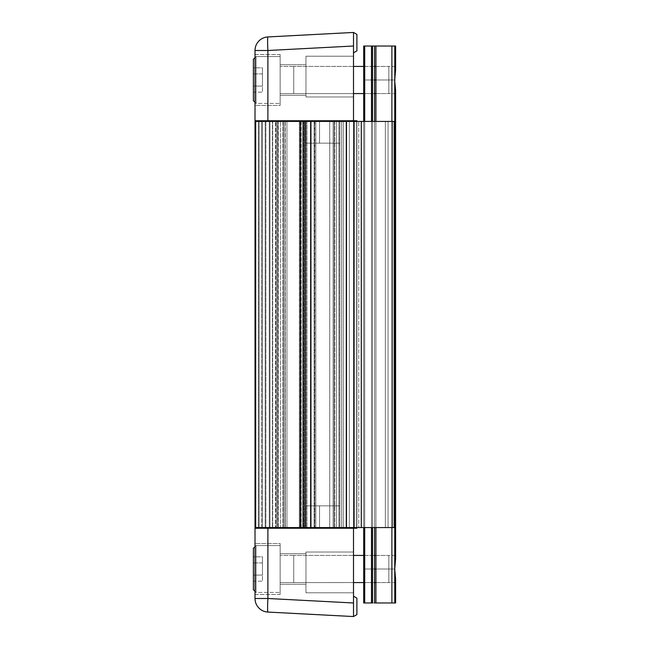 <?xml version="1.0" encoding="UTF-8"?>
<svg xmlns="http://www.w3.org/2000/svg" width="649" height="649" viewBox="0 0 649 649"><rect width="100%" height="100%" fill="white"/><g stroke="black" fill="none" stroke-linecap="round" stroke-linejoin="round"><path stroke-width="0.49" stroke-dasharray="3.25 2.43" d="M333.124 528.254L333.124 120.746L333.124 528.254L333.124 120.746L339.914 120.746L269.96 120.746L339.914 120.746L269.96 120.746L333.124 120.746L329.733 120.746L329.733 528.254L334.121 528.254L334.121 120.746L334.121 528.254L338.924 528.254L338.924 120.746L338.924 528.254L339.914 528.254L339.914 120.746L339.914 528.254L339.914 120.746L339.914 528.254L338.924 528.254L338.924 120.746L339.914 120.746L299.359 120.746L299.554 528.254L339.914 528.254L339.914 120.746L339.914 528.254L302.759 528.254L302.759 120.746L333.124 120.746L333.124 528.254L333.124 120.746L338.924 120.746L338.924 528.254L334.121 528.254L334.121 120.746L334.121 528.254L333.124 528.254L333.124 120.746L333.124 528.254L329.733 528.254L329.733 120.746L329.733 528.254L304.827 528.254L304.827 120.746L333.124 120.746L333.124 528.254L333.124 120.746L334.827 120.746L333.124 120.746L333.124 528.254L333.124 120.746L333.124 528.254L329.733 528.254L329.733 120.746L329.733 528.254L299.359 528.254L299.554 120.746L302.759 120.746L302.759 528.254L329.733 528.254L329.733 120.746L304.827 120.746L304.827 528.254L303.132 528.254L303.132 120.746L304.827 120.746L303.132 120.746L303.132 528.254L286.939 528.254L286.939 120.746L303.132 120.746L286.939 120.746L286.939 528.254L285.244 528.254L285.244 120.746L286.939 120.746L284.96 120.746L284.96 528.254L269.96 528.254L269.96 120.746L284.96 120.746L284.96 528.254L286.939 528.254L286.939 120.746L286.939 528.254L303.132 528.254L303.132 120.746L303.132 528.254L304.827 528.254L304.827 120.746L304.827 528.254L329.733 528.254L283.548 528.254L283.548 120.746L269.96 120.746L269.96 528.254L283.548 528.254L269.96 528.254L269.96 120.746L300.528 120.746L299.554 120.746L299.554 528.254L269.96 528.254L269.96 120.746L269.96 528.254L302.759 528.254L283.548 528.254L300.528 528.254L299.554 528.254L299.554 120.746L300.528 120.746L269.96 120.746L269.96 528.254L334.827 528.254L334.827 120.746L341.617 120.746L334.827 120.746L334.827 528.254L333.124 528.254M356.893 120.746L341.617 120.746L356.893 120.746L356.893 528.254L356.893 120.746M269.96 527.58L269.96 121.42L269.96 527.58M283.548 527.58L283.548 121.42L283.548 527.58L283.548 121.42L255.016 121.42L315.803 121.42L315.803 527.58L341.617 527.58L341.617 121.42L315.803 121.42L343.313 121.42L339.914 121.42L339.914 527.58L339.914 121.42L261.815 121.42L339.038 121.42L339.038 527.58L306.077 527.58L306.077 121.42L306.077 527.58L280.441 527.58L280.441 121.42L280.441 527.58L272.402 527.58L272.402 121.42L272.402 527.58L262.22 527.58L262.22 121.42L262.22 527.58L261.815 121.42L261.815 527.58L255.016 527.58L255.016 121.42L255.016 527.58L261.815 527.58L261.815 121.42L255.698 121.42L278.275 121.42L276.279 121.42L276.279 527.58L278.275 527.58L278.161 121.42L278.161 527.58L276.076 527.58L276.076 121.42L276.076 527.58L276.076 121.42L276.076 527.58L272.677 527.58L272.677 121.42L272.677 527.58L269.278 527.58L269.278 121.42L269.278 527.58L265.887 527.58L265.887 121.42L265.887 527.58L265.887 121.42L265.887 527.58L259.097 527.58L259.097 121.42L259.097 527.58L255.698 527.58L258.416 527.58L258.416 121.42L258.416 527.58L265.206 527.58L265.206 121.42L261.815 121.42L261.815 527.58L255.698 527.58L255.698 121.42L255.698 527.58L300.974 527.58L300.925 121.42L304.324 121.42L304.324 527.58L265.887 527.58L276.279 527.58L276.279 121.42L265.887 121.42L301.201 121.42L283.548 121.42L283.548 527.58M302.759 527.58L302.759 121.42L302.759 527.58M336.523 527.58L336.523 121.42L336.523 527.58M346.039 527.58L346.039 121.42L346.039 527.58M349.316 527.58L349.316 121.42L349.316 527.58M353.502 527.58L353.502 121.42L353.502 527.58M356.893 527.58L356.893 121.42L356.893 527.58M356.893 528.254L353.502 528.254L353.502 120.746L353.502 528.254L346.712 528.254L346.712 120.746L346.712 528.254L343.313 528.254L343.313 120.746L343.313 528.254L343.313 120.746L343.313 528.254L341.617 528.254L341.617 120.746L341.617 528.254L334.827 528.254L356.893 528.254M334.121 528.254L339.914 528.254L334.121 528.254M284.96 120.746L285.244 528.254L284.96 120.746L283.548 120.746L283.548 528.254L284.96 528.254L284.96 120.746M314.108 527.58L315.803 527.58L315.803 121.42L314.108 121.42L314.108 527.58L314.108 121.42L300.252 121.42L300.292 527.58L303.643 527.58L303.643 121.42L303.643 527.58L310.709 527.58L310.709 121.42L310.709 527.58L314.108 527.58L314.108 121.42L314.108 527.58L282.867 527.58L282.867 121.42L265.206 121.42L265.206 527.58L265.206 121.42L265.206 527.58L277.488 527.58L277.488 121.42L265.206 121.42L277.602 121.42L277.488 527.58L275.606 527.58L275.606 121.42L275.606 527.58L339.914 527.58L339.914 121.42L343.313 121.42L341.617 121.42L341.617 527.58L343.313 527.58L343.313 121.42L343.313 527.58L343.313 121.42L343.313 527.58L314.108 527.58M339.038 121.42L339.914 121.42L339.914 527.58L339.038 527.58L339.038 121.42M300.292 121.42L282.867 121.42L282.867 527.58L300.528 527.58L300.292 121.42M394.154 527.58L392.166 527.58L392.166 121.42L300.974 121.42L300.974 527.58L304.324 527.58L304.324 121.42L311.187 121.42L311.187 527.58L304.324 527.58L311.187 527.58L311.187 121.42L354.111 121.42L354.111 527.58L306.985 527.58L306.985 121.42L306.985 527.58L303.643 527.58L305.541 527.58L305.541 121.42L305.541 527.58L310.409 527.58L310.409 121.42L310.409 527.58L314.789 527.58L314.554 121.42L314.554 527.58L305.541 527.58L356.666 527.58L356.666 121.42L388.053 121.42L388.053 527.58L388.053 121.42M392.166 527.58L388.053 527.58L392.166 527.58L392.166 121.42L394.154 121.42M388.053 527.58L385.36 527.58L385.36 121.42L385.36 527.58L358.751 527.58L358.751 121.42L358.751 527.58L356.666 527.58L388.053 527.58M354.111 121.42L356.666 121.42L356.666 527.58L354.111 527.58L354.111 121.42M293.729 582.591L280.149 582.591L280.149 555.422L293.729 555.422L293.729 582.591L293.729 555.422L353.502 555.43L293.729 555.422L293.729 582.591L353.502 582.583L293.729 582.591L293.729 555.422L280.149 555.422L280.149 582.591L280.149 555.422L280.149 582.591L293.729 582.591M280.149 545.574L280.149 592.44L280.149 545.574L280.149 592.44L256.104 592.44L256.104 545.574L280.149 545.574L256.104 545.574L256.104 592.44L255.016 591.353L256.104 592.44L280.149 592.44L280.149 545.574M363.691 555.43L388.816 555.43L388.816 582.583L363.691 582.583L388.816 582.583L388.816 555.43L388.816 582.583L388.816 555.43L363.691 555.43L363.691 569.011L394.746 569.011L395.614 558.667C395.614 554.384 395.614 554.384 395.614 558.667L395.614 90.333C395.614 94.616 395.614 94.616 395.614 90.333L395.614 558.667L394.746 569.011L375.933 569.011L394.746 569.011L394.795 602.97L394.746 569.011L363.691 569.011L363.691 555.422L374.554 555.422M253.386 589.722L253.386 548.291L253.386 589.722M255.016 546.661L256.104 545.574L256.104 592.44L256.104 545.574L255.016 546.661M253.386 556.834L253.386 581.179L253.386 556.834L262.447 556.834L262.447 562.918L253.386 562.918L253.386 556.834L253.386 562.918L262.447 562.918L262.447 556.834L253.386 556.834M262.447 575.095L262.447 562.918L253.386 562.918L253.386 575.095L262.447 575.095L253.386 575.095L253.386 581.179L262.447 581.179L262.447 575.095L262.447 581.179L253.386 581.179L253.386 575.095L262.447 575.095L253.386 575.095L253.386 562.918L262.447 562.918L262.447 581.179L262.447 556.834L262.447 575.095M293.729 93.578L280.149 93.578L280.149 66.409L293.729 66.409L293.729 93.578L293.729 66.409L353.502 66.417L293.729 66.409L293.729 93.578L353.502 93.57L293.729 93.578L293.729 66.409L280.149 66.409L280.149 93.578L280.149 66.409L280.149 93.578L293.729 93.578M280.149 56.56L280.149 103.426L280.149 56.56L280.149 103.426L256.104 103.426L256.104 56.56L280.149 56.56L256.104 56.56L256.104 103.426L255.016 102.339L256.104 103.426L280.149 103.426L280.149 56.56M363.691 66.417L388.816 66.417L388.816 93.57L363.691 93.57L388.816 93.57L388.816 66.417L388.816 93.57L388.816 66.417L363.691 66.417L363.691 79.989C363.691 62.547 363.691 62.547 363.691 79.989C363.691 97.439 363.691 97.439 363.691 79.989L394.746 79.989L394.795 567.161L394.795 78.148L394.746 79.989L363.691 79.989L363.691 66.409L374.554 66.409M253.386 100.709L253.386 59.278L253.386 100.709M255.016 57.647L256.104 56.56L256.104 103.426L256.104 56.56L255.016 57.647M253.386 67.82L253.386 92.166L253.386 67.82L262.447 67.82L262.447 73.905L253.386 73.905L253.386 67.82L253.386 73.905L262.447 73.905L262.447 67.82L253.386 67.82M262.447 86.082L262.447 73.905L253.386 73.905L253.386 86.082L262.447 86.082L253.386 86.082L253.386 92.166L262.447 92.166L262.447 86.082L262.447 92.166L253.386 92.166L253.386 86.082L262.447 86.082L253.386 86.082L253.386 73.905L262.447 73.905L262.447 92.166L262.447 67.82L262.447 86.082M374.554 569.011L363.691 569.011C363.691 551.561 363.691 551.561 363.691 569.011C363.691 586.453 363.691 586.453 363.691 569.011L363.691 582.591L363.691 569.011L374.554 569.011M395.614 579.346L395.614 602.97L391.891 602.97L391.891 46.03L394.795 46.03L394.795 78.148L394.795 46.03L395.614 46.03L395.614 69.654C395.614 65.371 395.614 65.371 395.614 69.654L395.614 46.03L391.891 46.03L391.891 602.97L375.933 602.97L375.933 46.03L391.891 46.03L372.518 46.03L372.518 602.97L372.518 46.03L372.518 602.97L363.691 602.97L363.691 46.03L363.691 602.97L364.706 602.97L364.706 46.03L364.706 602.97L371.496 602.97L371.496 46.03L371.496 602.97L372.518 602.97L372.518 46.03L372.518 602.97L395.614 602.97L395.614 579.346C395.614 583.629 395.614 583.629 395.614 579.346L395.614 582.591L395.614 579.346M391.891 121.42L391.891 527.58L391.891 121.42M395.614 69.654L394.795 78.148L395.614 69.654M374.554 121.42L374.554 527.58L374.554 121.42M375.933 527.58L375.933 121.42L375.933 527.58M372.518 121.42L372.518 527.58L372.518 121.42M371.496 121.42L371.496 527.58L371.496 121.42M364.706 121.42L364.706 527.58L364.706 121.42M363.691 121.42L363.691 527.58L363.691 121.42M363.691 46.03L372.518 46.03L363.691 46.03M374.554 79.989L363.691 79.989L363.691 93.578L363.691 79.989L374.554 79.989M374.554 602.97L372.518 602.97L372.518 46.03L374.554 46.03L374.554 602.97L374.554 46.03M375.933 46.03L375.933 602.97M395.614 90.333L395.614 93.578L395.614 90.333M267.891 612.064A13.58 13.58 0 0 1 255.016 598.5L267.891 598.5A13.58 0.714 -87 0 0 267.891 612.064A13.58 0.714 93 0 1 267.891 598.5L353.502 602.986L353.502 616.55L267.891 612.064L353.502 616.55L353.502 528.254L346.039 528.254L353.502 528.254L353.502 602.986L267.891 598.5L255.016 598.5L255.016 528.254L267.891 528.254L267.891 598.5L267.891 528.254L353.502 528.254L255.016 528.254L255.016 598.5A13.58 13.58 0 0 0 267.891 612.064M255.016 594.476L255.016 543.538L255.016 594.476L280.149 594.476L280.149 543.538L280.149 594.476L280.149 543.538L255.016 543.538L255.016 594.476L255.016 543.538L280.149 543.538L280.149 594.476L255.016 594.476M356.893 614.587L356.893 598.135L356.893 614.587L353.502 616.55L353.502 596.171L356.893 598.135L353.502 596.171L353.502 616.55L356.893 614.587M353.502 592.78L353.502 552.031L353.502 592.78L353.502 552.031L305.955 552.031L353.502 552.031L305.955 552.031L305.955 592.78L353.502 592.78L305.955 592.78L353.502 592.78L305.955 592.78L305.955 552.031L353.502 552.031L353.502 592.78M319.543 528.254L339.914 528.254L305.955 528.254L319.543 528.254L319.543 505.839L339.914 505.839L339.914 528.254L305.955 528.254L305.955 505.839L319.543 505.839L319.543 528.254L319.543 505.839L305.955 505.839L305.955 528.254L305.955 505.839L305.955 528.254L339.914 528.254L339.914 505.839L319.543 505.839L319.543 528.254M305.955 552.031L305.955 592.78L305.955 552.031M305.955 553.727L305.955 584.287L305.955 553.727L280.149 553.727L280.149 584.287L305.955 584.287L305.955 553.727L305.955 584.287L280.149 584.287L280.149 553.727L280.149 584.287L280.149 553.727L305.955 553.727M339.914 528.254L339.914 505.839L339.914 528.254M339.914 505.839L305.955 505.839L339.914 505.839M255.016 50.5L255.016 120.746L267.891 120.746L267.891 50.5L353.502 46.014L353.502 120.746L267.891 120.746L353.502 120.746L353.502 32.45L356.893 34.413L356.893 50.865L353.502 52.829L353.502 32.45L353.502 52.829L353.502 32.45L353.502 52.829L356.893 50.865L356.893 34.413L353.502 32.45L267.891 36.936A13.58 13.58 0 0 0 255.016 50.5A13.58 13.58 0 0 1 267.891 36.936L353.502 32.45L353.502 46.014L267.891 50.5A13.58 0.714 87 0 1 267.891 36.936A13.58 0.714 -93 0 0 267.891 50.5L255.016 50.5L267.891 50.5L267.891 120.746L255.016 120.746L255.016 50.5M255.016 54.524L255.016 105.463L255.016 54.524L280.149 54.524L280.149 105.463L280.149 54.524L280.149 105.463L255.016 105.463L255.016 54.524L255.016 105.463L280.149 105.463L280.149 54.524L255.016 54.524M353.502 56.22L353.502 96.969L353.502 56.22L353.502 96.969L305.955 96.969L353.502 96.969L305.955 96.969L305.955 56.22L353.502 56.22L305.955 56.22L353.502 56.22L305.955 56.22L305.955 96.969L353.502 96.969L353.502 56.22M346.039 120.746L353.502 120.746L346.039 120.746M319.543 120.746L339.914 120.746L305.955 120.746L319.543 120.746L319.543 143.161L339.914 143.161L339.914 120.746L305.955 120.746L305.955 143.161L319.543 143.161L319.543 120.746L319.543 143.161L305.955 143.161L305.955 120.746L305.955 143.161L305.955 120.746L339.914 120.746L339.914 143.161L319.543 143.161L319.543 120.746M305.955 96.969L305.955 56.22L305.955 96.969M305.955 95.273L305.955 64.713L305.955 95.273L280.149 95.273L280.149 64.713L305.955 64.713L305.955 95.273L305.955 64.713L280.149 64.713L280.149 95.273L280.149 64.713L280.149 95.273L305.955 95.273M339.914 120.746L339.914 143.161L339.914 120.746M339.914 143.161L305.955 143.161L339.914 143.161M299.359 528.254L299.359 120.746L299.359 528.254M300.528 528.254L300.528 120.746L300.528 528.254M277.602 527.58L277.602 121.42M265.206 121.42L265.206 527.58M300.252 527.58L300.252 121.42M300.528 121.42L300.528 527.58M300.925 527.58L300.925 121.42M301.201 121.42L301.201 527.58M278.275 527.58L278.275 121.42M303.643 527.58L303.643 121.42M314.789 527.58L314.789 121.42M265.887 121.42L265.887 527.58M395.614 555.422L375.933 555.422M395.614 66.409L375.933 66.409M363.691 582.591L374.554 582.591M375.933 582.591L395.614 582.591M363.691 93.578L374.554 93.578M375.933 93.578L395.614 93.578"/><path stroke-width="0.97" d="M339.914 120.746L356.893 120.746L339.914 120.746L339.914 121.42L339.914 120.746M269.96 528.254L269.96 527.58L269.96 528.254M269.96 121.42L269.96 120.746L269.96 121.42M283.548 528.254L283.548 527.58L283.548 528.254M283.548 121.42L283.548 120.746L283.548 121.42M302.759 528.254L302.759 527.58L302.759 528.254M302.759 121.42L302.759 120.746L302.759 121.42M336.523 528.254L336.523 527.58L336.523 528.254M336.523 121.42L336.523 120.746L336.523 121.42M339.914 528.254L339.914 527.58L339.914 528.254L346.039 528.254L346.039 527.58L346.039 528.254L349.316 528.254L349.316 527.58L349.316 528.254L353.502 528.254L353.502 527.58L353.502 528.254L356.893 528.254L356.893 527.58L356.893 528.254L339.914 528.254M346.039 121.42L346.039 120.746L346.039 121.42M349.316 121.42L349.316 120.746L349.316 121.42M353.502 121.42L353.502 120.746L353.502 121.42M356.893 121.42L356.893 120.746L356.893 121.42M255.016 121.42L255.698 121.42L255.016 121.42L255.016 527.58L255.016 121.42M255.016 527.58L255.698 527.58L255.016 527.58M392.166 527.58C394.787 527.58 394.787 527.58 392.166 527.58L346.396 527.58L354.086 527.58L354.086 121.42L346.396 121.42L346.396 527.58L255.698 527.58L346.396 527.58L346.396 121.42L255.698 121.42L255.698 527.58L255.698 121.42L392.166 121.42C394.787 121.42 394.787 121.42 392.166 121.42L361.29 121.42L361.29 527.58L392.166 527.58L392.166 121.42L392.166 527.58L394.154 527.58L394.154 121.42L392.166 121.42M361.29 121.42L354.086 121.42L354.086 527.58L361.29 527.58L361.29 121.42M353.502 555.43L363.691 555.43L353.502 555.43M363.691 582.583L353.502 582.583L363.691 582.583M255.016 591.353L253.386 589.722L253.386 548.291L255.016 546.661L253.386 548.291L253.386 589.722L255.016 591.353M353.502 66.417L363.691 66.417L353.502 66.417M363.691 93.57L353.502 93.57L363.691 93.57M255.016 102.339L253.386 100.709L253.386 59.278L255.016 57.647L253.386 59.278L253.386 100.709L255.016 102.339M395.614 558.667L394.746 569.011L394.795 46.03L391.891 46.03L391.891 121.42L391.891 46.03L375.933 46.03L375.933 121.42L375.933 46.03L394.795 46.03L394.795 78.148L395.614 69.654L395.614 46.03L395.614 69.654L394.746 79.989L394.795 567.161L395.614 558.667L395.614 90.333L395.614 558.667M375.933 569.011L374.554 569.011L375.933 569.011M394.795 570.852L395.614 579.346L395.614 602.97L395.614 579.346L394.746 569.011L394.795 602.97L394.795 570.852L395.614 579.346L394.795 570.852M391.891 527.58L391.891 602.97L395.614 602.97L391.891 602.97L391.891 527.58M395.614 90.333L394.795 81.839L395.614 90.333M395.614 46.03L394.795 46.03L395.614 46.03M374.554 46.03L374.554 121.42L374.554 46.03L372.518 46.03L372.518 121.42L372.518 46.03L371.496 46.03L371.496 121.42L371.496 46.03L364.706 46.03L364.706 121.42L364.706 46.03L363.691 46.03L363.691 121.42L363.691 46.03L375.933 46.03M374.554 527.58L374.554 602.97L374.554 527.58M375.933 602.97L375.933 527.58L375.933 602.97L391.891 602.97L374.554 602.97M372.518 527.58L372.518 602.97L372.518 527.58M371.496 602.97L372.518 602.97L371.496 602.97L371.496 527.58L371.496 602.97L364.706 602.97L371.496 602.97M364.706 527.58L364.706 602.97L364.706 527.58M363.691 602.97L364.706 602.97L363.691 602.97L363.691 527.58L363.691 602.97M375.933 79.989L374.554 79.989L375.933 79.989M255.016 598.5L255.016 528.254L267.891 528.254L267.891 598.5L353.502 602.986L353.502 528.254L353.502 616.55L356.893 614.587L356.893 598.135L353.502 596.171L356.893 598.135L356.893 614.587L353.502 616.55L267.891 612.064A13.58 13.58 0 0 1 255.016 598.5A13.58 13.58 0 0 0 267.891 612.064L353.502 616.55L353.502 602.986L267.891 598.5A13.58 0.714 93 0 0 267.891 612.064A13.58 0.714 -87 0 1 267.891 598.5L255.016 598.5L267.891 598.5L267.891 528.254L346.039 528.254L255.016 528.254L255.016 598.5M267.891 36.936A13.58 13.58 0 0 0 255.016 50.5L267.891 50.5A13.58 0.714 -93 0 1 267.891 36.936A13.58 0.714 87 0 0 267.891 50.5L353.502 46.014L353.502 32.45L267.891 36.936L353.502 32.45L353.502 120.746L353.502 46.014L267.891 50.5L255.016 50.5L255.016 120.746L267.891 120.746L267.891 50.5L267.891 120.746L346.039 120.746L255.016 120.746L255.016 50.5A13.58 13.58 0 0 1 267.891 36.936M356.893 34.413L356.893 50.865L356.893 34.413L353.502 32.45L356.893 34.413M353.502 52.829L356.893 50.865L353.502 52.829M300.528 120.746L300.528 121.42M300.528 527.58L300.528 528.254M375.933 555.422L374.554 555.422M375.933 66.409L374.554 66.409M374.554 582.591L375.933 582.591M374.554 93.578L375.933 93.578"/></g></svg>
